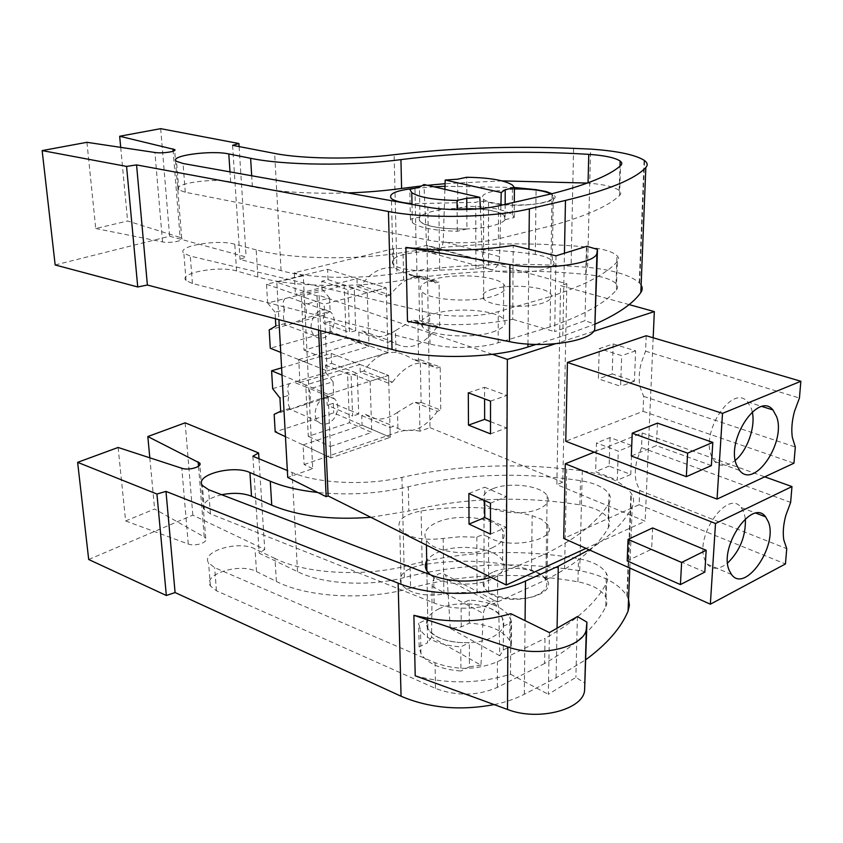 <?xml version="1.0" encoding="UTF-8"?>
<svg xmlns="http://www.w3.org/2000/svg" width="843" height="843" viewBox="0 0 843 843"><rect width="100%" height="100%" fill="white"/><g stroke="black" fill="none" stroke-linecap="round" stroke-linejoin="round"><path stroke-width="0.63" stroke-dasharray="4.21 3.16" d="M492.386 354.302L319.107 295.377L317.021 295.925L276.81 282.205L278.907 319.655M593.409 331.415L555.221 343.828M629.11 304.608L560.595 285.598L556.844 484.651L645.127 521.216L585.969 548.393M427.032 245.324L429.993 427.654L419.94 431.173L419.403 402.943L421.1 402.374L420.309 359.782L418.592 360.319L417.843 320.877L419.582 320.382L418.76 275.851L417 276.314L416.463 247.916L427.032 245.324L566.854 283.775L560.595 285.598M416.463 247.916L393.407 248.696L294.291 272.763L295.387 294.249L304.323 297.337L303.269 275.714L294.291 272.763M303.269 275.714L276.81 282.205M492.259 332.153C503.735 328.317 507.486 323.975 503.524 319.118C496.074 310.087 456.39 307.021 434.935 313.564C422.733 317.295 418.613 321.752 422.564 326.936C429.498 335.946 471.037 339.171 492.259 332.153M492.997 289.023C483.808 291.773 480.71 295.061 483.682 298.886C489.182 306.125 524.588 308.928 541.849 303.343C550.553 300.54 553.419 297.326 550.447 293.701C544.546 286.42 510.436 283.754 492.997 289.023M317.021 295.925L318.57 330.098M319.107 295.377L320.688 330.656M653.177 337.78L645.127 521.216M594.252 452.164L642.145 432.944L641.523 447.601L637.171 459.456C635.064 467.833 634.758 475.389 636.244 482.154L639.721 490.5L639.131 504.694L563.714 538.403M646.223 335.735L645.569 351.183L641.101 363.375C638.941 372.069 638.615 380.035 640.122 387.295L643.673 396.379L643.051 411.331L565.758 441.279M610.069 437.57L609.12 466.095L630.764 474.493L631.902 445.62L610.069 437.57L596.475 442.954L595.622 471.69L617.266 480.225L618.298 451.153L596.475 442.954M613.177 343.933L612.176 373.944L634.431 381.205L635.633 350.814L613.177 343.933L599.257 348.633L598.361 378.865L620.606 386.263L621.702 355.641L599.257 348.633M566.854 283.775L562.797 482.207L556.844 484.651M429.993 427.654L562.797 482.207M417 276.314L411.711 275.714L435.546 282.89L439.077 281.941L439.677 327.073L436.189 328.096C421.911 347.221 406.969 351.615 391.373 341.278L362.49 330.983L358.833 332.026L359.181 342.079L387.97 352.627L327.073 370.878L387.97 352.627L387.685 342.363L391.373 341.278M435.546 282.89L434.166 281.678C419.234 271.889 404.566 276.356 390.161 295.061L360.962 285.682C370.53 272.363 381.5 266.441 393.892 267.916L411.711 275.714M360.962 285.682L357.253 286.641L356.979 278.59L295.387 294.249M312.7 468.676L304.112 464.514L303.101 444.925L311.741 448.971L308.675 386.252L328.096 394.366L330.877 457.928L390.267 437.296L330.877 457.928L311.741 448.971L312.7 468.676L287.726 477.412M307.537 363.091L304.323 297.337L324.155 304.197L327.073 370.878L307.537 363.091L308.675 386.252L299.918 382.585L298.738 359.571L307.537 363.091M444.893 189.317L443.228 241.477C442.28 247.842 439.224 251.888 434.071 253.606L428.887 252.342L426.558 245.566L423.987 184.512M505.157 204.364L505.094 219.717L503.924 215.292C495.874 210.181 480.521 207.852 457.865 208.305L457.623 179.19M500.911 205.323L499.583 256.63C499.309 263.459 496.885 267.874 492.301 269.897L428.887 252.342M480.373 208.653L482.765 261.045L486.179 268.38M466.917 228.938L457.285 231.267C434.482 230.676 419.508 227.831 412.375 222.731L410.404 219.148L419.962 216.957C418.539 218.643 418.781 220.308 420.689 221.941C428.413 227.02 443.818 229.349 466.917 228.938L466.811 209.507M514.388 188.99L493.092 191.287C483.661 193.532 480.478 196.166 483.534 199.211C489.182 204.965 525.537 207.051 543.261 202.499C552.186 200.213 555.115 197.631 552.049 194.744L550.9 193.964M304.112 464.514L398.001 432.037L397.506 412.343L414.282 402.153L419.403 402.943M419.94 431.173C412.364 429.582 405.051 429.877 398.001 432.037M492.08 547.855C502.902 542.734 506.443 536.833 502.723 530.152C495.705 517.739 458.171 513.176 437.939 521.943C426.442 526.949 422.575 533.008 426.347 540.121C432.965 552.471 472.091 557.234 492.08 547.855M492.797 488.761C484.093 492.47 481.153 496.959 483.977 502.238C489.203 512.249 522.639 516.401 538.983 508.898C547.233 505.126 549.963 500.731 547.181 495.716C541.659 485.652 509.32 481.659 492.797 488.761M490.468 503.155L506.369 496.685L484.725 487.212L484.736 500.594M468.866 493.492L484.725 487.212M490.457 534.125L506.221 527.423L506.369 496.685M490.468 520.194L506.221 527.423M468.297 392.796L484.599 387.306L484.609 398.908M490.51 401.11L506.864 395.441L484.599 387.306M490.5 433.871L506.706 427.938L506.864 395.441M490.5 421.648L506.706 427.938M639.131 504.694L785.444 563.956M639.721 490.5L786.74 548.677M704.832 572.07L651.66 549.183L627.203 560.911M652.63 527.939L651.66 549.183M642.145 432.944L764.749 476.832M641.523 447.601L790.639 502.407M643.051 411.331L793.937 463.207M643.673 396.379L795.307 447.022M711.387 465.578L656.423 445.641L631.323 456.01M657.456 423.123L656.423 445.641M645.569 351.183L799.438 398.033M609.12 466.095L595.622 471.69M630.764 474.493L617.266 480.225M631.902 445.62L618.298 451.153M612.176 373.944L598.361 378.865M634.431 381.205L620.606 386.263M635.633 350.814L621.702 355.641M421.1 402.374L440.773 410.141L437.359 411.3L414.282 402.153M420.309 359.782L440.204 367L440.773 410.141M418.592 360.319L413.418 359.592L436.748 368.096L440.204 367M363.849 371.057L360.235 372.163L388.802 383.291L392.438 382.142L363.849 371.057C373.186 357.811 383.902 351.584 395.999 352.363C401.437 353.322 407.243 355.735 413.418 359.592M395.999 352.363L395.462 330.625L412.617 320.214L436.189 328.096M417.843 320.877L412.617 320.214M419.582 320.382L439.677 327.073M418.76 275.851L439.077 281.941M356.979 278.59L386.21 287.842L324.155 304.197M357.253 286.641L386.431 296.062L386.21 287.842L387.97 352.627L330.235 331.489L270.276 348.222M390.161 295.061L386.431 296.062M457.865 208.305L466.917 206.229L466.748 177.262M505.094 219.717L514.209 217.515L512.281 214.754C504.641 209.549 489.52 206.704 466.917 206.229M514.209 217.515L514.304 202.278M419.962 216.957L419.435 187.272M303.101 444.925L362.079 425.146L390.267 437.296L390.003 427.496L393.597 426.263L365.314 414.356L361.742 415.536L362.079 425.146M397.506 412.343C385.883 420.531 375.156 421.205 365.314 414.356M499.794 655.77L450.257 628.404L461.247 626.939L469.319 623.135C489.498 624.547 502.965 630.353 509.73 640.564L511.427 645.917L503.324 649.942L499.794 655.77L498.624 606.254L496.759 601.249L494.472 600.701L492.038 601.417C487.233 603.862 484.335 607.866 483.355 613.43L480.963 665.18L431.574 637.182L432.122 586.338C432.311 580.595 434.503 576.433 438.687 573.841L441.332 573.324L443.839 573.967L497.581 602.092M503.324 649.942L503.419 626.254L502.386 617.93C495.189 608.151 481.416 603.44 461.068 603.799L469.182 600.079C489.498 601.449 503.06 607.118 509.878 617.087L511.585 622.313L511.427 645.917M450.257 628.404L447.275 579.668L445.494 575.253M427.18 619.331L426.421 624.02L427.917 628.699C434.904 638.351 448.708 643.03 469.309 642.735L460.731 646.876C440.383 645.316 426.969 639.7 420.488 630.016L418.655 623.23L427.18 619.331L427.601 642.809L419.129 646.802L420.963 653.736C427.401 663.652 440.731 669.416 460.931 671.017L460.731 646.876M492.712 572.26C484.209 576.338 481.332 581.291 484.093 587.118C489.214 598.172 521.817 602.85 537.792 594.61C545.853 590.469 548.519 585.632 545.811 580.089C540.447 568.962 508.866 564.462 492.712 572.26M437.359 411.3C423.407 430.351 408.813 435.346 393.597 426.263M388.802 383.291L388.591 375.451L328.096 394.366M392.438 382.142C407.274 362.743 422.048 358.064 436.748 368.096M298.738 359.571L359.181 342.079M395.462 330.625C383.576 338.549 372.585 338.665 362.49 330.983M360.235 372.163L359.961 364.471L299.918 382.585M359.961 364.471L388.591 375.451L390.267 437.296L333.691 412.922L275.187 431.858M457.285 231.267L457.106 209.622M410.404 219.148L409.793 189.317M361.742 415.536L390.003 427.496M503.419 626.254L511.585 622.313M461.247 626.939L461.068 603.799M431.574 637.182L427.601 642.809M480.963 665.18L469.456 666.781L469.309 642.735M745.381 518.782L743.99 512.523L741.145 507.497C727.583 488.677 694.052 536.833 704.98 560.131L707.288 564.188C712.577 569.952 719.353 569.562 727.614 563.019M752.293 411.9L751.419 408.644L747.593 401.921C732.946 383.375 700.586 430.931 711.376 455.81L714.59 461.427C720.217 467.159 727.119 466.79 735.275 460.341M358.833 332.026L387.685 342.363M469.319 623.135L469.182 600.079M469.456 666.781L460.931 671.017M419.129 646.802L418.655 623.23M407.496 321.267C443.123 326.325 478.202 325.683 512.734 319.339L513.197 245.397M536.095 344.418L562.818 336.02L595.358 324.007M641.123 285.071L639.247 282.763C630.374 275.155 613.135 270.002 587.56 267.305L571.069 266.188C510.595 262.278 452.565 264.649 396.99 273.322L394.113 154.712M55.164 264.965L169.622 236.23L246.135 256.999L240.023 259.37L281.067 270.635C308.106 278.369 358.949 279.634 396.99 273.322M616.381 289.929C618.109 287.821 618.003 285.724 616.054 283.627C611.196 279.096 601.08 276.019 585.727 274.375C522.607 268.495 461.911 270.361 403.66 279.971L403.038 252.468C461.711 243.332 522.839 241.488 586.422 246.946C601.891 248.474 612.081 251.362 616.992 255.629C618.952 257.6 619.068 259.581 617.339 261.572C606.496 273.849 584.241 285.503 550.553 296.525L550.058 326.884C583.493 315.25 605.601 302.932 616.381 289.929L617.339 261.572M550.058 326.884L498.181 342.785C480.268 348.486 448.992 349.055 430.014 344.007L192.425 283.501L186.04 280.508C177.789 273.058 219.306 265.429 236.567 270.972L257.853 277.01C291.225 286.936 356.41 288.401 403.66 279.971M555.99 255.829L554.673 331.647L584.968 320.667L595.348 324.323M512.734 319.339L554.673 331.647M160.676 128.663L169.622 236.23M86.924 142.309L95.744 228.527L127.609 221.003L180.117 237.452L173.173 151.213M120.707 147.367L127.609 221.003M587.56 267.305L590.606 149.095M232.584 145.323L240.023 259.37M239.106 146.587L246.135 256.999M95.744 228.527L162.53 241.909C169.801 243.553 184.765 240.677 181.698 238.253L180.117 237.452M347.906 192.931C309.065 194.027 277.221 191.962 252.352 186.735L230.666 181.972C213.079 177.599 170.507 183.911 178.811 189.886L185.291 192.257L428.37 240.118C447.854 244.122 480.025 243.522 498.424 238.811L551.701 225.682L552.218 193.658M551.701 225.682C585.99 216.103 608.604 206.05 619.552 195.502C621.302 193.806 621.175 192.109 619.173 190.434C614.157 186.798 603.778 184.364 588.045 183.11L587.392 183.068M501.985 180.876L445.083 183.7M427.496 185.323L420.994 186.018M257.853 277.01L256.198 249.876C289.771 259.191 355.44 260.476 403.038 252.468M256.198 249.876L234.797 244.217C217.42 239.022 175.607 246.251 183.869 253.269L190.276 256.072L429.519 312.869C448.655 317.6 480.194 317.031 498.255 311.615L550.553 296.525M586.865 246.293L584.968 320.667M488.497 268.843C510.394 277.421 564.399 269.981 552.291 260.339L545.252 256.672L535.305 254.417C496.959 248.833 457.254 248.127 416.2 252.31C397.38 254.797 389.666 258.79 393.07 264.27C397.654 269.423 420.657 272.384 439.688 270.118L475.937 268.991C480.015 267.442 484.209 267.389 488.497 268.843L488.487 202.172C484.114 200.94 479.857 200.992 475.694 202.341L411.995 203.669M434.04 186.819L414.524 188.316M514.356 187.473L444.988 186.282M488.487 202.172C510.774 209.433 565.727 202.878 553.377 194.68L551.944 193.721M433.45 211.182C420.899 214.217 416.642 217.81 420.689 221.941C427.78 229.127 470.52 231.54 492.344 225.798C504.156 222.668 508.013 219.169 503.924 215.292C496.242 208.105 455.515 205.84 433.45 211.182M434.43 279.149C422.111 282.658 417.938 286.831 421.932 291.667C428.918 300.076 470.868 303.037 492.28 296.43C503.882 292.837 507.676 288.77 503.661 284.228C496.116 275.809 456.095 272.995 434.43 279.149M475.937 268.991L475.694 202.341M494.209 704.611C505.589 702.198 515.631 698.742 524.314 694.263L556.085 677.825L585.864 659.658M415.209 675.791C447.496 684.326 479.267 683.799 510.51 674.221L510.89 613.693M589.141 549.805C610.732 535.906 625.106 521.48 632.261 506.538C634.294 502.207 633.999 497.897 631.365 493.587L630.943 492.923C622.692 482.175 606.486 474.788 582.302 470.752L566.717 469.024C509.435 462.944 454.514 465.726 401.932 477.37C365.999 485.863 317.916 483.608 292.099 472.491L287.347 470.52M491.016 577.392L546.38 553.472C577.898 537.686 598.846 520.774 609.236 502.713C610.901 499.794 610.827 496.864 609.025 493.914C604.505 487.517 594.989 483.102 580.49 480.658C520.784 471.795 463.397 473.84 408.307 486.759C379.234 493.619 349.055 495.526 317.779 492.481M628.53 599.447L626.876 595.79C618.931 583.662 603.219 575.284 579.721 570.648L564.568 568.646C508.877 561.607 455.473 564.568 404.355 577.518L401.932 477.37M88.694 559.499L192.826 515.157L264.734 549.488L259.191 553.177L297.516 571.659C322.732 584.283 369.455 586.981 404.355 577.518M605.748 606.739C607.371 603.462 607.318 600.163 605.59 596.833C601.228 589.626 592.007 584.62 577.929 581.807C519.899 571.628 464.124 573.735 410.594 588.129L410.077 564.926C463.956 550.858 520.099 548.761 578.519 558.646C592.692 561.375 601.976 566.254 606.37 573.272C608.119 576.517 608.182 579.742 606.549 582.945C596.307 602.724 575.79 621.196 545.01 638.372L544.599 663.504C575.168 645.938 595.558 627.013 605.748 606.739L606.549 582.945M544.599 663.504L497.349 687.393C477.233 696.002 456.6 696.329 435.473 688.383L216.451 590.774L210.423 585.98C202.404 574.072 240.329 562.544 256.514 571.575L276.378 581.438C307.526 597.592 367.306 600.764 410.594 588.129M549.415 632.587L548.329 694.316L575.874 677.361L585.2 683.315M510.51 674.221L548.329 694.316M185.144 422.828L192.826 515.157M118.115 447.464L125.628 520.953L154.606 509.003L204.217 536.949L198.526 466.221M149.812 457.812L154.606 509.003M579.721 570.648L582.302 470.752M252.868 456.232L259.191 553.177M258.97 458.761L264.734 549.488M125.628 520.953L188.252 544.009C195.06 546.822 208.685 542.323 205.724 538.298L204.217 536.949M221.656 494.715C207.631 498.266 201.856 503.187 204.322 509.488L210.434 513.872L434.124 602.977C451.827 610.321 480.879 609.847 497.549 601.934L545.958 579.858L546.38 553.472M370.836 517.307L408.855 511.006L408.307 486.759M545.958 579.858C577.244 563.63 598.056 546.222 608.404 527.613C610.058 524.609 609.984 521.585 608.203 518.54C603.714 511.954 594.283 507.391 579.879 504.852C520.574 495.673 463.566 497.728 408.855 511.006M276.378 581.438L274.976 558.487C306.304 574.209 366.484 577.276 410.077 564.926M274.976 558.487L255.007 548.888C238.738 540.1 200.55 551.354 208.59 562.955L214.638 567.634L435.062 662.735C456.358 670.491 477.138 670.153 497.412 661.723L545.01 638.372M577.423 616.549L575.874 677.361M488.55 537.107C484.556 534.831 480.658 534.862 476.864 537.17L459.846 536.749L443.176 538.445C422.037 540.848 407.559 537.676 399.74 528.951C396.484 520.521 403.607 514.515 421.131 510.932C459.424 505.041 496.422 506.622 532.154 515.663L541.396 519.235L547.918 524.926C559.046 539.805 508.887 550.426 488.55 537.107L488.561 592.84C484.63 590.416 480.795 590.437 477.054 592.892L460.31 592.408L443.903 594.189L443.176 538.445M430.204 574.684C441.363 585.021 474.62 587.413 492.049 579.004C502.786 573.704 506.306 567.602 502.607 560.679C495.652 547.813 458.434 543.029 438.371 552.123C432.691 554.546 428.813 557.508 426.716 561.006M439.182 608.72C427.97 614.21 424.208 620.87 427.917 628.699C434.408 642.303 472.523 647.645 492.006 637.371C502.565 631.776 506.021 625.295 502.396 617.93C495.558 604.241 458.919 599.099 439.182 608.72M488.561 592.84C508.571 607.044 557.94 595.832 547.012 579.973L540.595 573.904L531.49 570.089C496.316 560.395 459.867 558.656 422.164 564.852C404.914 568.646 397.896 575.031 401.12 584.009C408.844 593.314 423.102 596.707 443.903 594.189M477.054 592.892L476.864 537.17M289.455 297.453L267.631 303.027L266.525 284.27L327.6 269.286L328.043 279.644L321.752 281.225L322.1 289.117L289.455 297.453L299.739 301.193L304.597 304.534C306.831 308.538 307.052 313.069 305.261 318.117L288.664 324.924L286.43 325.272L284.407 324.492L285.377 323.459C283.069 319.444 282.816 314.871 284.628 309.739L275.06 312.237L275.429 318.738M322.1 289.117L329.55 298.022L304.597 304.534M322.079 310.013L326.62 309.908L330.519 311.984C338.032 318.148 333.133 335.619 323.322 337.874C319.961 338.738 317.052 338.054 314.576 335.788C307.221 329.529 312.289 312.068 322.079 310.013M284.997 298.591C282.563 301.71 282.447 305.429 284.628 309.739M267.631 303.027L275.06 312.237M266.525 284.27L301.33 296.304L304.007 350.13L346.199 338.106L344.176 285.324L301.33 296.304M280.74 352.395L327.073 370.878L326.547 358.907L304.007 350.13M327.6 269.286L386.21 287.842L367.263 292.837L344.176 285.324M328.043 279.644L354.25 288.158L355.767 330.698L329.813 321.404L330.235 331.489M354.25 288.158L347.927 289.802L349.518 332.469L323.596 323.101L323.259 315.345L330.119 311.457L305.261 318.117M321.752 281.225L347.927 289.802M329.55 298.022L330.119 311.457M323.259 315.345L290.856 324.081M286.43 325.272L269.202 329.908M329.813 321.404L323.596 323.101M285.377 323.459L275.84 326.009M326.547 358.907L368.992 346.462L346.199 338.106M367.263 292.837L368.992 346.462M355.767 330.698L349.518 332.469M281.604 367.854L331.173 353.428L331.594 363.333L325.451 365.145L325.788 372.701L293.933 382.279L305.229 386.663L308.738 389.203C310.919 392.933 311.13 397.264 309.37 402.195L290.961 409.076C288.864 409.561 288.274 409.477 289.212 408.813L289.981 408.275C287.737 404.545 287.495 400.183 289.265 395.177L279.939 398.033M272.658 388.676L293.933 382.279M325.788 372.701L333.08 381.731L308.738 389.203M325.946 397.064C329.381 396.084 332.3 396.726 334.703 399.024C341.331 404.998 336.357 421.089 327.126 423.66C323.575 424.735 320.561 424.061 318.096 421.626C311.594 415.567 316.736 399.466 325.946 397.064M289.581 383.586C287.221 386.895 287.115 390.762 289.265 395.177M282.005 375.114L305.735 385.019L308.285 436.368L349.434 422.722L347.506 372.321L305.735 385.019M285.45 436.663L330.877 457.928L330.382 446.516L308.285 436.368M331.173 353.428L388.591 375.451L370.109 381.226L347.506 372.321M331.594 363.333L357.284 373.386L358.728 414.05L333.28 403.281L333.691 412.922M357.284 373.386L351.109 375.283L352.627 416.052L327.221 405.209L326.894 397.791L333.628 394.587L309.37 402.195M325.451 365.145L351.109 375.283M333.08 381.731L333.628 394.587M326.894 397.791L295.271 407.727M290.961 409.076L274.165 414.366M333.28 403.281L327.221 405.209M289.981 408.275L280.687 411.194M330.382 446.516L371.763 432.396L349.434 422.722M370.109 381.226L371.763 432.396M358.728 414.05L352.627 416.052M393.892 267.916L393.407 248.696M482.765 261.045L426.558 245.566M499.583 256.63L443.228 241.477M447.275 579.668L498.624 606.254M432.122 586.338L483.355 613.43M527.95 344.049L528.93 249.233M562.818 336.02L564.441 253.227M639.247 282.763L644.094 160.244M573.598 148.368L571.069 266.188M281.067 270.635L274.66 153.426M162.53 241.909L154.922 152.488M498.424 238.811L498.508 205.871M428.37 240.118L427.844 207.199M185.291 192.257L183.036 163.5M230.666 181.972L229.991 171.877M252.352 186.735L251.688 175.755M619.552 195.502L620.553 165.713M585.727 274.375L586.422 246.946M236.567 270.972L234.797 244.217M192.425 283.501L190.276 256.072M430.014 344.007L429.519 312.869M498.181 342.785L498.255 311.615M439.688 270.118L438.824 203.426M416.2 252.31L414.977 188.274M535.305 254.417L536.074 190.012M524.314 694.263L525.073 620.648M556.085 677.825L557.065 628.204M629.795 568.056L632.261 506.538M626.876 595.79L630.943 492.923M566.717 469.024L564.568 568.646M297.516 571.659L292.099 472.491M188.252 544.009L181.803 468.255M497.549 601.934L497.623 574.958M434.124 602.977L433.692 576.022M210.434 513.872L208.548 489.688M579.879 504.852L580.49 480.658M608.404 527.613L609.236 502.713M577.929 581.807L578.519 558.646M256.514 571.575L255.007 548.888M216.451 590.774L214.638 567.634M435.473 688.383L435.062 662.735M497.349 687.393L497.412 661.723M422.164 564.852L421.131 510.932M531.49 570.089L532.154 515.663M503.534 319.118L503.661 284.228M422.554 326.936L421.932 291.667M483.671 298.886L483.534 199.211M550.458 293.701L552.06 194.744M434.166 281.678L408.771 274.038M502.607 560.679L502.723 530.152M427.917 628.699L426.885 570.932L427.917 628.699M426.432 545.105L426.347 540.121M484.093 587.118L483.977 502.238M545.821 580.089L547.181 495.716M512.281 214.754L512.46 185.07M412.375 222.731L412.006 204.375M707.288 564.188L731.482 574.462M741.145 507.497L756.129 513.218M714.59 461.427L739.596 470.426M747.593 401.921L762.135 406.526M509.73 640.564L509.878 617.087M420.963 653.736L420.488 630.016M639.711 283.237L644.579 160.602M181.698 238.253L174.659 150.423M178.8 189.886L176.524 161.319M619.173 190.434L619.984 166.197M616.054 283.627L616.992 255.629M186.04 280.508L183.858 253.269M393.07 264.27L391.415 198.579M552.291 260.339L553.377 194.68M627.287 596.538L631.365 493.587M205.724 538.298L199.833 464.746M204.312 509.488L202.394 485.442M608.203 518.54L609.025 493.914M605.59 596.833L606.37 573.272M210.423 585.98L208.579 562.955M401.12 584.009L399.74 528.951M547.012 579.973L547.918 524.926M330.53 311.984L299.739 301.193M314.576 335.788L284.407 324.492M334.703 399.013L305.229 386.663M318.096 421.626L289.212 408.823"/><path stroke-width="1.26" d="M555.221 343.828L507.36 359.392L492.386 354.302M629.11 304.608L654.326 311.604L593.409 331.415M278.907 319.655L287.726 477.412L326.157 496.675L328.127 495.958L506.253 585.01L585.969 548.393M318.57 330.098L326.157 496.675M320.688 330.656L328.127 495.958M507.36 359.392L506.253 585.01M490.468 503.155L468.866 493.492L469.035 524.083L490.457 534.125L490.468 503.155M468.297 392.796L468.476 425.125L490.5 433.871L490.51 401.11L468.297 392.796M654.326 311.604L653.177 337.78M594.252 452.164L565.284 463.787L563.714 538.403L710.354 604.199L785.444 563.956L786.74 548.677L783.779 539.868C782.683 532.671 783.358 524.504 785.824 515.389L790.639 502.407L791.967 486.58L715.496 523.503L710.354 604.199M800.85 381.268L646.223 335.735L567.413 362.469L565.758 441.279L717.045 499.098L793.937 463.207L795.307 447.022L792.315 437.348C791.208 429.561 791.935 420.92 794.475 411.426L799.438 398.033L800.85 381.268L722.504 413.376L717.045 499.098M505.157 204.364L505.22 189.686L501.227 192.541L500.911 205.323M550.9 193.964C543.63 190.423 531.459 188.769 514.388 188.99M469.035 524.083L484.757 517.57L490.468 520.194M484.736 500.594L484.757 517.57M468.476 425.125L484.641 419.361L490.5 421.648M484.609 398.908L484.641 419.361M565.284 463.787L715.496 523.503M680.417 584.578L704.832 572.07L706.181 550.237L652.63 527.939L628.056 539.394L627.203 560.911L680.417 584.578L681.629 562.46L628.056 539.394M764.749 476.832L791.967 486.58M567.413 362.469L722.504 413.376M686.328 476.664L711.387 465.578L712.809 442.396L657.456 423.123L632.218 433.186L631.323 456.01L686.328 476.664L687.614 453.155L632.218 433.186M501.227 192.541L445.199 180.044L444.893 189.317M514.304 202.278L514.399 187.631L512.46 185.07C504.757 180.265 489.52 177.662 466.748 177.262L457.623 179.19L445.199 180.044M514.399 187.631L505.22 189.686M466.811 209.507L466.737 198.295L479.836 197.357L480.373 208.653M479.836 197.357L423.987 184.512L419.435 187.272L409.793 189.317L411.774 192.636C418.96 197.346 434.04 199.96 457.032 200.465L466.737 198.295M768.394 521.901C778.237 545.8 745.022 593.767 731.482 574.462L729.216 570.384C718.552 546.907 752.283 497.897 765.602 516.833L768.394 521.901M706.181 550.237L681.629 562.46M776.645 416.716C786.34 442.301 754.179 489.572 739.596 470.426L736.445 464.756C725.918 439.635 758.51 391.247 772.905 409.93L776.645 416.716M712.809 442.396L687.614 453.155M457.106 209.622L457.032 200.465M727.614 563.019C739.985 550.869 745.907 536.127 745.381 518.782M735.275 460.341C747.351 450.605 755.686 426.927 752.293 411.9M42.15 150.591L126.566 166.408L136.555 164.901L388.444 211.498C426.684 218.969 493.05 217.726 529.351 208.853L565.484 200.423C608.361 190.065 635.148 179.085 645.833 167.472C647.972 165.144 647.55 162.847 644.579 160.602L644.094 160.244C634.842 154.648 617.013 150.929 590.606 149.095L573.598 148.368C511.269 145.839 451.437 147.947 394.113 154.712C354.85 159.622 302.395 158.99 274.66 153.426L232.584 145.323L238.917 143.531L160.676 128.663L119.664 136.25L174.596 149.527C177.683 151.403 162.32 153.742 154.922 152.488L86.924 142.309L42.15 150.591L55.164 264.965L137.736 286.968L147.388 285.018L392.037 349.445C429.003 359.687 492.881 358.538 527.918 346.989L536.095 344.418M597.466 249.412L594.8 328.243C595.074 340.751 543.861 349.128 509.499 341.647L407.496 321.267L405.894 247.41C442.206 251.636 477.981 250.961 513.197 245.397L555.99 255.829L586.865 246.293L597.466 249.412L596.928 252.774C597.276 263.532 545 270.93 509.92 264.597L405.894 247.41M498.508 205.871L552.218 193.658C586.77 184.765 609.552 175.449 620.553 165.713C622.313 164.132 622.187 162.573 620.153 161.034C615.084 157.694 604.631 155.47 588.772 154.343C523.661 150.37 461.047 152.119 400.941 159.601C352.153 166.145 284.85 165.46 250.624 158.294L228.801 153.942C211.129 149.938 168.2 155.839 176.524 161.319L183.036 163.5L427.844 207.199C447.496 210.866 479.941 210.255 498.508 205.871M136.555 164.901L147.388 285.018M595.358 324.007C618.288 313.786 633.441 303.29 640.828 292.5C642.524 290.024 642.619 287.558 641.123 285.071M119.664 136.25L120.707 147.367M126.566 166.408L137.736 286.968M238.917 143.531L239.106 146.587M347.906 192.931C367.011 192.257 384.903 190.771 401.595 188.453L400.941 159.601M587.392 183.068L501.985 180.876M445.083 183.7L427.496 185.323M420.994 186.018L401.595 188.453M414.524 188.316C395.673 190.529 387.97 193.953 391.415 198.579C394.577 201.024 401.437 202.72 411.995 203.669M551.944 193.721L546.201 191.561L536.085 189.675L514.356 187.473M444.988 186.282L434.04 186.819M199.833 464.746L199.696 463.028C202.689 466.674 188.727 470.794 181.803 468.255L118.115 447.464L77.63 462.343L156.935 494.03L165.976 491.395L398.128 583.145C432.902 597.582 492.597 596.602 525.484 581.027L558.287 566.233L589.141 549.805M165.976 491.395L175.091 592.555L401.068 696.234C428.982 708.12 460.025 710.912 494.209 704.611M586.928 622.155L584.631 689.511C584.589 709.279 538.414 721.703 507.497 709.458L415.209 675.791L413.892 615.316C446.758 623.325 479.087 622.777 510.89 613.693L549.415 632.587L577.423 616.549L586.928 622.155L586.359 628.003C586.37 646.665 539.33 658.478 507.834 646.95L413.892 615.316M287.347 470.52L252.868 456.232L258.601 452.954L185.144 422.828L147.82 436.548L199.696 463.028M221.656 494.715C233.332 492.491 243.29 492.997 251.509 496.221L271.741 505.189L270.276 481.227L249.939 472.544C233.395 464.577 194.29 474.904 202.394 485.442L208.548 489.688L433.692 576.022C452.08 582.271 471.184 582.724 491.016 577.392M270.276 481.227C283.09 486.653 298.928 490.405 317.779 492.481M585.864 659.658C606.939 644.115 621.006 627.94 628.067 611.122L629.405 605.306L628.53 599.447M175.091 592.555L166.334 595.495L88.694 559.499L77.63 462.343M147.82 436.548L149.812 457.812M156.935 494.03L166.334 595.495M258.601 452.954L258.97 458.761M271.741 505.189C297.99 516.179 331.025 520.226 370.836 517.307M426.716 561.006C424.84 564.294 424.893 567.602 426.885 570.932L430.204 574.684M275.429 318.738L275.84 326.009L269.202 329.908L270.276 348.222L280.74 352.395M281.604 367.854L271.604 370.762L272.658 388.676L279.939 398.033L280.687 411.194L274.165 414.366L275.187 431.858L285.45 436.663M271.604 370.762L282.005 375.114M527.918 346.989L527.95 344.049M528.93 249.233L529.351 208.853M392.037 349.445L388.444 211.498M564.441 253.227L565.484 200.423M509.499 341.647L509.92 264.597M640.828 292.5L645.833 167.472M173.173 151.213L172.994 148.895M229.991 171.877L228.801 153.942M251.688 175.755L250.624 158.294M588.056 182.826L588.772 154.343M594.8 328.243L596.928 252.774M525.073 620.648L525.484 581.027M401.068 696.234L398.128 583.145M557.065 628.204L558.287 566.233M507.497 709.458L507.834 646.95M628.067 611.122L629.795 568.056M198.526 466.221L198.168 461.806M251.509 496.221L249.939 472.544M584.631 689.511L586.359 628.003M426.885 570.932L426.432 545.105M412.006 204.375L411.774 192.636M756.129 513.218L765.602 516.833M762.135 406.526L772.905 409.93M174.659 150.423L174.596 149.527M619.984 166.197L620.153 161.034"/></g></svg>
